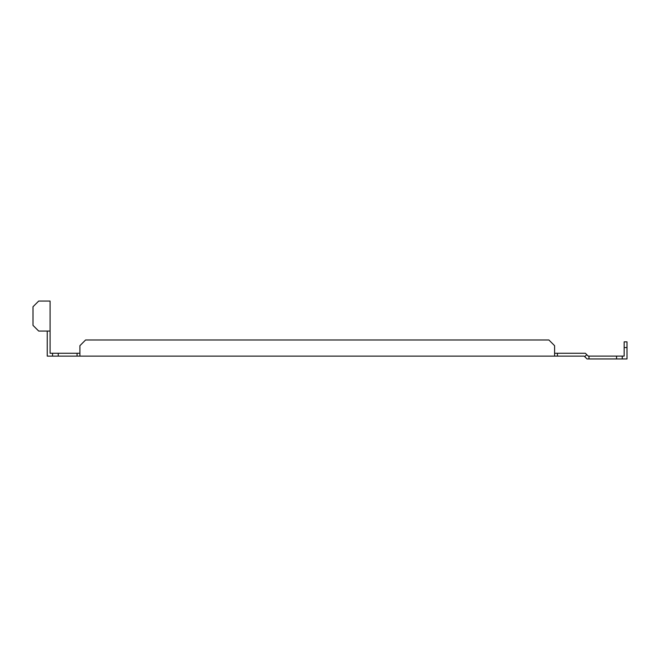<?xml version="1.0" encoding="UTF-8"?>
<svg xmlns="http://www.w3.org/2000/svg" width="660" height="660" viewBox="0 0 660 660"><rect width="100%" height="100%" fill="white"/><g stroke="black" fill="none" stroke-linecap="round" stroke-linejoin="round"><path stroke-width="0.99" d="M616.555 358.941L616.555 356.095L622.256 356.095L622.256 358.941L587.012 358.941L584.191 356.12L554.59 356.12L554.59 345.683L548.897 339.983L85.594 339.983L79.901 345.683L79.901 356.12L47.239 356.12L47.239 331.056M52.561 356.12L52.561 353.273L50.086 353.273L50.086 301.059L38.692 301.059L33 306.751L33 325.363L38.692 331.056L50.086 331.056M52.561 353.273L58.253 353.273L58.253 356.12M79.901 353.273L58.253 353.273M616.555 356.095L588.192 356.095L585.37 353.273L554.59 353.273M79.901 356.12L554.59 356.12M557.436 353.273L557.436 356.12M77.055 353.273L77.055 356.12M622.256 356.095L624.154 356.095L624.154 341.855L627 341.855L627 358.941L622.256 358.941M627 347.548L624.154 347.548M586.756 354.667L584.743 356.68M588.976 358.941L588.976 356.095"/></g></svg>
